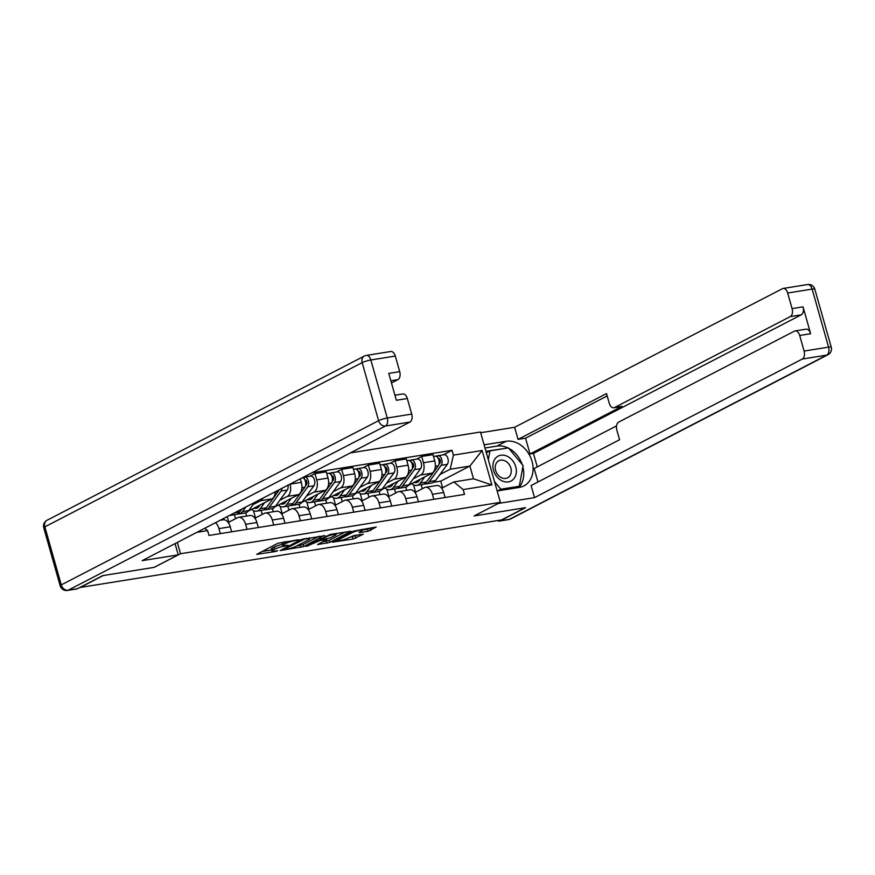 <?xml version="1.0" encoding="UTF-8"?>
<svg xmlns="http://www.w3.org/2000/svg" width="875" height="875" viewBox="0 0 875 875"><rect width="100%" height="100%" fill="white"/><g stroke="black" fill="none" stroke-linecap="round" stroke-linejoin="round"><path stroke-width="1.31" d="M298.966 539.744L277.933 543.244L256.725 554.345L275.45 551.502L277.681 550.67L274.761 551.031A6.781 1.05 164.2 0 1 271.939 550.955A6.781 1.05 164.2 0 1 273.088 549.97L274.827 549.073A6.781 1.05 164.2 0 1 283.905 546.295L288.203 545.322L285.523 545.453A6.781 1.05 164.2 0 1 282.713 545.387A6.781 1.05 164.2 0 1 283.861 544.403L285.6 543.506A6.781 1.05 164.2 0 1 294.678 540.728L298.966 539.744M368.047 531.267L376.217 527.045L353.566 531.103L332.358 542.194L353.052 539.033L363.311 534.198L353.959 535.544L347.616 538.223A5.666 0.875 164.2 0 1 341.611 540.236A5.666 0.875 164.2 0 1 337.673 540.488A5.666 0.875 164.2 0 1 338.636 539.667L352.352 532.558A5.666 0.875 164.2 0 1 358.356 530.556A5.666 0.875 164.2 0 1 362.294 530.305A5.666 0.875 164.2 0 1 361.331 531.125L359.045 532.306L359.57 532.634L368.047 531.267L367.467 529.222L371.306 527.833M79.778 587.683L103.25 575.531L154.23 567.35L180.534 553.733L500.38 502.348L474.075 515.966L525.044 507.773L501.572 519.925L79.734 587.519M324.516 535.762L301.35 539.481L280.153 550.583L303.68 546.547L324.406 535.38M330.291 534.428L350.984 531.267L329.787 542.358L317.592 544.567L326.758 539.58L320.25 540.455L306.02 546.47L330.291 534.428M500.38 502.348L480.473 432.009L350.35 452.911M215.436 522.736A9.92 5.917 80.9 0 1 218.936 528.609L220.358 533.608M231.645 531.803L230.234 526.794A9.92 5.917 -99.1 0 0 223.234 519.805L220.128 520.297M228.211 522.517L237.53 517.694A9.92 5.917 80.9 0 1 238.623 517.333A9.92 5.917 80.9 0 1 245.623 524.322L247.045 529.32M258.333 527.516L256.911 522.506A9.92 5.917 -99.1 0 0 249.911 515.517L238.623 517.333M254.898 518.23L264.206 513.406A9.92 5.917 80.9 0 1 265.311 513.045A9.92 5.917 80.9 0 1 272.311 520.034L273.722 525.044M234.423 514.719L235.55 518.711M262.894 498.17A9.92 5.917 80.9 0 1 260.608 500.697L253.105 504.58M228.834 522.189L227.248 516.611M285.009 523.228L283.598 518.219A9.92 5.917 -99.1 0 0 276.598 511.23L265.311 513.045M248.347 511.066L271.906 498.881A9.92 5.917 -99.1 0 0 275.264 491.772M246.597 516.042L245.7 512.859M281.575 513.942L290.894 509.119A9.92 5.917 80.9 0 1 291.987 508.758A9.92 5.917 80.9 0 1 298.988 515.747L300.409 520.756M261.1 510.431L262.238 514.423M275.023 506.778L298.583 494.594A9.92 5.917 -99.1 0 0 301.339 482.355L290.052 484.159A9.92 5.917 80.9 0 1 287.295 496.409L279.781 500.292M255.511 517.913L253.444 510.617M311.697 518.941L310.275 513.931A9.92 5.917 -99.1 0 0 303.275 506.942L291.987 508.758M301.339 482.355L300.333 478.8M273.284 511.766L272.387 508.583M308.262 509.655L317.581 504.831A9.92 5.917 80.9 0 1 318.675 504.47A9.92 5.917 80.9 0 1 325.675 511.459L327.086 516.469M287.788 506.144L288.925 510.147M309.816 476.284L314.967 473.627L316.739 479.872A9.92 5.917 80.9 0 1 313.983 492.122L306.469 496.005M282.198 513.625L280.131 506.33M338.373 514.653L336.962 509.644A9.92 5.917 -99.1 0 0 329.963 502.655L318.675 504.47M301.711 502.502L325.27 490.306A9.92 5.917 -99.1 0 0 328.027 478.067L326.255 471.811L314.967 473.627M299.972 507.478L299.064 504.295M334.95 505.367L344.258 500.544A9.92 5.917 80.9 0 1 345.352 500.183A9.92 5.917 80.9 0 1 352.352 507.172L353.773 512.181M314.475 501.856L315.602 505.859M336.492 471.997L341.644 469.339L343.416 475.595A9.92 5.917 80.9 0 1 340.659 487.834L333.145 491.717M308.875 509.338L306.819 502.042M365.061 510.366L363.639 505.356A9.92 5.917 -99.1 0 0 356.639 498.367L345.352 500.183M328.387 498.214L351.947 486.019A9.92 5.917 -99.1 0 0 354.703 473.78L352.942 467.523L341.644 469.339M326.648 503.191L325.752 500.008M361.627 501.08L370.945 496.256A9.92 5.917 80.9 0 1 372.039 495.895A9.92 5.917 80.9 0 1 379.039 502.884L380.45 507.894M341.152 497.569L342.289 501.572M363.18 467.709L368.331 465.052L370.103 471.308A9.92 5.917 80.9 0 1 367.347 483.547L359.833 487.43M335.562 505.05L333.495 497.755M391.748 506.078L390.327 501.069A9.92 5.917 -99.1 0 0 383.327 494.08L372.039 495.895M355.075 493.927L378.634 481.731A9.92 5.917 -99.1 0 0 381.391 469.492L379.619 463.236L368.331 465.052M353.336 498.903L352.428 495.72M388.314 496.792L397.622 491.98A9.92 5.917 80.9 0 1 398.716 491.608A9.92 5.917 80.9 0 1 405.716 498.597L407.137 503.606M367.839 493.281L368.966 497.284M389.867 463.433L395.019 460.764L396.78 467.02A9.92 5.917 80.9 0 1 394.023 479.259L386.509 483.142M362.239 500.762L360.183 493.467M418.425 501.791L417.014 496.781A9.92 5.917 -99.1 0 0 410.014 489.792L398.716 491.608M381.763 489.639L405.311 477.444A9.92 5.917 -99.1 0 0 408.078 465.205L406.306 458.948L395.019 460.764M380.012 494.616L379.116 491.433M414.991 492.505L424.309 487.692A9.92 5.917 80.9 0 1 425.403 487.32A9.92 5.917 80.9 0 1 432.403 494.309L433.825 499.319M394.516 488.994L395.653 492.997M416.544 459.145L421.695 456.477L423.467 462.733A9.92 5.917 80.9 0 1 420.711 474.972L413.197 478.866M388.927 496.475L386.859 489.18M445.112 497.503L443.691 492.505A9.92 5.917 -99.1 0 0 436.691 485.505L425.403 487.32M408.439 485.352L431.998 473.156A9.92 5.917 -99.1 0 0 434.755 460.917L432.983 454.661L421.695 456.477M406.7 490.328L405.803 487.145M441.678 488.217L453.819 481.939L473.495 478.778L469.897 466.058L450.22 469.219L453.403 455.12L452.036 450.297L311.905 472.806M453.403 455.12L482.136 450.505L491.881 484.958L463.148 489.573L453.819 481.939M204.728 528.27L207.605 530.622L208.972 535.445L464.516 494.386L463.148 489.573M207.605 530.622L196.842 532.35M180.534 553.733L177.341 542.445M442.619 487.736L440.759 481.141L469.897 466.058L482.136 450.505M450.22 469.219L439.884 474.578M440.759 481.141L433.77 482.256M421.203 484.706L422.33 488.709M443.231 454.858L452.036 450.297M415.614 492.188L413.547 484.892M473.495 478.778L491.881 484.958M282.713 545.387L282.133 543.331A6.781 1.05 164.2 0 1 283.281 542.347L284.331 541.811M282.439 544.403A6.781 1.05 164.2 0 0 274.247 547.028L274.827 549.073M271.939 550.955L271.359 548.909A6.781 1.05 164.2 0 1 272.508 547.925L274.247 547.028M261.942 551.523L271.666 549.959M296.691 545.945L303.1 544.502L319.091 536.222M304.412 539.164L284.134 549.238L286.934 549.073A6.781 1.05 164.2 0 0 296.012 546.295L308.514 539.82A6.781 1.05 164.2 0 0 309.663 538.836A6.781 1.05 164.2 0 0 306.852 538.77L304.412 539.164L304.259 538.606M345.198 532.033L329.208 540.302L329.787 542.358M322.798 541.745L329.208 540.302M335.169 535.347A5.666 0.875 164.2 0 0 336.131 534.527A5.666 0.875 164.2 0 0 332.183 534.778A5.666 0.875 164.2 0 0 326.189 536.791L321.355 539.284L321.88 539.623L330.334 537.841L335.169 535.347M362.228 530.064L367.467 529.222M348.906 537.556L357.525 534.964M237.486 513.986A12.939 7.711 -99.1 0 0 238.973 513.986A12.939 7.711 -99.1 0 0 242.561 511.58L245.941 506.942M238.973 513.986L245.131 512.991A12.939 7.711 -99.1 0 0 248.719 510.584L254.669 502.425M229.425 515.495A12.939 7.711 -99.1 0 0 229.906 515.441L236.064 514.445A12.939 7.711 -99.1 0 0 239.662 512.05L241.817 509.075M229.906 515.441A12.939 7.711 -99.1 0 0 233.023 513.625M175.055 543.627L178.238 554.859L142.144 560.656L409.927 422.078L385.47 426.016L68.141 590.22L77.383 588.744L102.736 575.619L154.055 567.372L178.238 554.859M391.475 382.966L397.917 379.63L390.852 380.767M395.303 356.059L370.847 359.986A6.475 3.861 -99.1 0 0 366.275 355.425L390.742 351.498A6.475 3.861 80.9 0 1 395.303 356.059L399.711 371.645A6.475 3.861 80.9 0 1 397.917 379.63M394.942 395.205L402.752 393.958A6.475 3.861 80.9 0 1 407.312 398.508L411.731 414.094A6.475 3.861 80.9 0 1 409.927 422.078M399.711 371.645L388.762 373.406L396.375 400.269L407.312 398.508M77.383 588.744A6.475 3.861 80.9 0 1 76.661 588.973L67.43 590.461A6.475 3.861 -99.1 0 0 68.141 590.22A6.475 5.097 -117.4 0 1 61.272 584.894L378.602 420.678L362.173 362.644L44.844 526.859L61.272 584.894A6.475 1.006 -15.8 0 0 60.178 585.834A6.475 6.475 0 0 0 67.43 590.461M484.105 444.828L506.242 441.273A24.27 19.119 62.6 0 1 531.027 458.358A24.27 19.119 62.6 0 1 523.917 485.898A24.27 19.119 62.6 0 1 519.291 487.419L497.164 490.973M497.536 520.57A6.475 3.861 -99.1 0 0 499.483 521.052A6.475 3.861 -99.1 0 0 500.194 520.811L525.558 507.686L474.25 515.933L498.411 503.366M498.433 503.42L534.527 497.623L531.103 485.527L619.577 439.742L616.842 430.095A6.475 3.861 -99.1 0 1 618.647 422.111L794.413 331.155A6.475 3.861 -99.1 0 1 795.123 330.914L806.072 329.164A6.475 3.861 80.9 0 1 810.644 333.714L803.031 306.852A6.475 3.861 80.9 0 1 801.237 314.836L533.455 453.414L537.272 466.911M616.525 425.895L534.155 468.519L537.961 481.972M533.455 453.414L530.031 453.961L525.569 438.167L518.044 439.381L514.62 427.284L782.403 288.706A6.475 3.861 -99.1 0 1 783.114 288.466A6.475 3.861 -99.1 0 1 787.675 293.027L792.094 308.613L803.031 306.852M480.681 432.731L514.62 427.284M534.527 497.623L802.309 359.045A6.475 3.861 -99.1 0 0 804.103 351.061L799.695 335.475A6.475 3.861 -99.1 0 0 795.123 330.914M801.237 314.836L790.289 316.597L614.523 407.553A6.475 3.861 -99.1 0 1 613.812 407.794A6.475 3.861 -99.1 0 1 609.241 403.233L606.517 393.597L518.044 439.381M790.289 316.597A6.475 3.861 -99.1 0 0 792.094 308.613M614.523 407.553L622.048 406.35L530.031 453.961M622.048 406.35A6.475 3.861 80.9 0 1 621.338 406.58L613.812 407.794M607.173 395.938L525.569 438.167M485.012 448.011L496.923 446.097L506.242 441.273M518.831 487.495A24.27 19.119 62.6 0 0 522.878 466.769M522.2 464.516A24.27 19.119 62.6 0 0 508.758 448.295M508.091 447.956A24.27 19.119 62.6 0 0 496.923 446.097M497.131 490.875L518.58 487.43L518.744 486.533M507.544 448.044L485.931 451.292M487.047 452.375L486.281 452.495M506.756 448.175L507.38 447.847M493.511 470.345A14.022 11.047 62.6 0 0 508.397 481.884A14.022 11.047 62.6 0 0 515.747 466.769A14.022 11.047 62.6 0 0 500.861 455.23A14.022 11.047 62.6 0 0 493.511 470.345M495.622 470.509A9.603 7.569 62.6 0 0 507.642 477.805A9.603 7.569 62.6 0 0 510.847 468.059A9.603 7.569 62.6 0 0 498.816 460.753A9.603 7.569 62.6 0 0 495.622 470.509M488.327 459.758L489.967 450.866L508.43 447.902L523.097 465.588L519.291 486.248L500.817 489.212L494.517 481.611M516.305 487.791L519.291 486.248M497.842 490.766L500.817 489.212M486.347 452.747L489.967 450.866M279.169 489.748L278.775 490.295M264.163 509.698A12.939 7.711 -99.1 0 0 265.65 509.698A12.939 7.711 -99.1 0 0 269.248 507.292L281.061 491.072A5.392 3.216 -99.1 0 0 281.969 488.294M265.65 509.698L271.808 508.703A12.939 7.711 -99.1 0 0 275.406 506.297L287.219 490.077A5.392 3.216 -99.1 0 0 288.028 485.166M260.039 505.017L258.956 506.505A10.139 6.037 80.9 0 1 256.145 508.386A10.139 6.037 80.9 0 1 254.045 508.123M258.333 505.903A10.139 6.037 -99.1 0 0 258.989 506.45M251.639 509.359A12.939 7.711 -99.1 0 0 256.594 511.153L262.752 510.169A12.939 7.711 -99.1 0 0 266.339 507.762L278.152 491.531A5.392 3.216 -99.1 0 0 278.884 489.902M256.594 511.153A12.939 7.711 -99.1 0 0 260.181 508.747L264.633 502.644M305.452 486.008L306.523 484.531A2.592 1.542 -99.1 0 0 306.753 481.545A2.592 1.542 -99.1 0 0 304.981 479.905A2.592 1.542 -99.1 0 0 304.861 479.927M290.85 505.411A12.939 7.711 -99.1 0 0 292.337 505.411A12.939 7.711 -99.1 0 0 295.936 503.005L307.748 486.784A5.392 3.216 -99.1 0 0 308.23 480.561A5.392 3.216 -99.1 0 0 304.544 477.137A5.392 3.216 -99.1 0 0 303.942 477.334L302.805 477.52M292.337 505.411L298.495 504.416A12.939 7.711 -99.1 0 0 302.094 502.02L313.906 485.789A5.392 3.216 -99.1 0 0 314.387 479.577A5.392 3.216 -99.1 0 0 310.702 476.142L304.544 477.137M305.528 481.764L306.622 481.206M286.727 500.73L285.644 502.217A10.139 6.037 80.9 0 1 282.833 504.098A10.139 6.037 80.9 0 1 280.722 503.836M285.009 501.616A10.139 6.037 -99.1 0 0 285.677 502.163M278.327 505.072A12.939 7.711 -99.1 0 0 283.27 506.866L289.428 505.881A12.939 7.711 -99.1 0 0 293.027 503.475L304.839 487.255A5.392 3.216 -99.1 0 0 305.517 481.731A5.392 3.216 -99.1 0 0 302.52 477.663M283.27 506.866A12.939 7.711 -99.1 0 0 286.869 504.459L291.309 498.356M304.5 479.314L303.942 477.334M332.139 481.72L333.211 480.244A2.592 1.542 -99.1 0 0 333.441 477.258A2.592 1.542 -99.1 0 0 331.669 475.617A2.592 1.542 -99.1 0 0 331.548 475.65L331.964 475.617M317.527 501.123A12.939 7.711 -99.1 0 0 319.025 501.123A12.939 7.711 -99.1 0 0 322.612 498.717L334.425 482.497A5.392 3.216 -99.1 0 0 334.917 476.273A5.392 3.216 -99.1 0 0 331.22 472.85A5.392 3.216 -99.1 0 0 330.63 473.047L328.945 473.32M319.025 501.123L325.183 500.139A12.939 7.711 -99.1 0 0 328.77 497.733L340.583 481.502A5.392 3.216 -99.1 0 0 341.075 475.289A5.392 3.216 -99.1 0 0 337.378 471.855L331.22 472.85M332.216 477.477L333.298 476.919M313.403 496.442L312.32 497.93A10.139 6.037 80.9 0 1 309.509 499.811A10.139 6.037 80.9 0 1 307.409 499.548M311.697 497.328A10.139 6.037 -99.1 0 0 312.364 497.875M305.014 500.784A12.939 7.711 -99.1 0 0 309.958 502.578L316.116 501.594A12.939 7.711 -99.1 0 0 319.703 499.188L331.527 482.967A5.392 3.216 -99.1 0 0 332.008 476.744A5.392 3.216 -99.1 0 0 328.311 473.32L326.747 473.572M309.958 502.578A12.939 7.711 -99.1 0 0 313.545 500.172L317.997 494.069M331.188 475.027L330.63 473.047M358.816 477.433L359.888 475.967A2.592 1.542 -99.1 0 0 360.117 472.981A2.592 1.542 -99.1 0 0 358.345 471.33A2.592 1.542 -99.1 0 0 358.225 471.362M344.214 496.836A12.939 7.711 -99.1 0 0 345.702 496.836A12.939 7.711 -99.1 0 0 349.3 494.43L361.113 478.209A5.392 3.216 -99.1 0 0 361.594 471.986A5.392 3.216 -99.1 0 0 357.908 468.562A5.392 3.216 -99.1 0 0 357.306 468.759L355.622 469.033M345.702 496.836L351.859 495.852A12.939 7.711 -99.1 0 0 355.458 493.445L367.27 477.225A5.392 3.216 -99.1 0 0 367.752 471.002A5.392 3.216 -99.1 0 0 364.066 467.578L357.908 468.562M358.892 473.189L359.986 472.631M340.091 492.155L339.008 493.642A10.139 6.037 80.9 0 1 336.197 495.523A10.139 6.037 80.9 0 1 334.086 495.261M338.373 493.041A10.139 6.037 -99.1 0 0 339.041 493.598M331.691 496.497A12.939 7.711 -99.1 0 0 336.634 498.291L342.792 497.306A12.939 7.711 -99.1 0 0 346.391 494.9L358.203 478.68A5.392 3.216 -99.1 0 0 358.684 472.456A5.392 3.216 -99.1 0 0 354.998 469.033L353.434 469.284M336.634 498.291A12.939 7.711 -99.1 0 0 340.233 495.884L344.684 489.781M357.864 470.739L357.306 468.759M385.503 473.145L386.575 471.68A2.592 1.542 -99.1 0 0 386.805 468.694A2.592 1.542 -99.1 0 0 385.033 467.042A2.592 1.542 -99.1 0 0 384.913 467.075M370.891 492.548A12.939 7.711 -99.1 0 0 372.389 492.548A12.939 7.711 -99.1 0 0 375.977 490.142L387.8 473.922A5.392 3.216 -99.1 0 0 388.281 467.698A5.392 3.216 -99.1 0 0 384.584 464.275A5.392 3.216 -99.1 0 0 383.994 464.472L382.309 464.745M372.389 492.548L378.547 491.564A12.939 7.711 -99.1 0 0 382.134 489.158L393.958 472.938A5.392 3.216 -99.1 0 0 394.439 466.714A5.392 3.216 -99.1 0 0 390.742 463.291L384.584 464.275M385.58 468.902L386.673 468.344M366.767 487.867L365.695 489.355A10.139 6.037 80.9 0 1 362.873 491.236A10.139 6.037 80.9 0 1 360.773 490.973M365.061 488.753A10.139 6.037 -99.1 0 0 365.728 489.311M358.378 492.22A12.939 7.711 -99.1 0 0 363.322 494.003L369.48 493.019A12.939 7.711 -99.1 0 0 373.067 490.613L384.891 474.392A5.392 3.216 -99.1 0 0 385.372 468.169A5.392 3.216 -99.1 0 0 381.675 464.745L380.122 464.997M363.322 494.003A12.939 7.711 -99.1 0 0 366.909 491.597L371.361 485.494M384.552 466.452L383.994 464.472M412.18 468.858L413.252 467.392A2.592 1.542 -99.1 0 0 413.481 464.406A2.592 1.542 -99.1 0 0 411.72 462.755A2.592 1.542 -99.1 0 0 411.6 462.788M397.578 488.261A12.939 7.711 -99.1 0 0 399.066 488.261A12.939 7.711 -99.1 0 0 402.664 485.855L414.477 469.634A5.392 3.216 -99.1 0 0 414.958 463.411A5.392 3.216 -99.1 0 0 411.272 459.988A5.392 3.216 -99.1 0 0 410.67 460.184L408.986 460.458M399.066 488.261L405.223 487.277A12.939 7.711 -99.1 0 0 408.822 484.87L420.634 468.65A5.392 3.216 -99.1 0 0 421.116 462.427A5.392 3.216 -99.1 0 0 417.43 459.003L411.272 459.988M412.267 464.614L413.35 464.056M393.455 483.58L392.372 485.067A10.139 6.037 80.9 0 1 389.561 486.948A10.139 6.037 80.9 0 1 387.45 486.686M391.748 484.466A10.139 6.037 -99.1 0 0 392.405 485.023M385.055 487.933A12.939 7.711 -99.1 0 0 390.009 489.716L396.167 488.731A12.939 7.711 -99.1 0 0 399.755 486.325L411.567 470.105A5.392 3.216 -99.1 0 0 412.048 463.881A5.392 3.216 -99.1 0 0 408.363 460.458L406.798 460.709M390.009 489.716A12.939 7.711 -99.1 0 0 393.597 487.309L398.048 481.206M411.239 462.164L410.67 460.184M438.867 464.57L439.939 463.105A2.592 1.542 -99.1 0 0 440.169 460.119A2.592 1.542 -99.1 0 0 438.397 458.467A2.592 1.542 -99.1 0 0 438.277 458.5M424.266 483.973A12.939 7.711 -99.1 0 0 425.753 483.973A12.939 7.711 -99.1 0 0 429.341 481.567L441.164 465.347A5.392 3.216 -99.1 0 0 441.645 459.134A5.392 3.216 -99.1 0 0 437.948 455.7A5.392 3.216 -99.1 0 0 437.358 455.897L435.673 456.17M425.753 483.973L431.911 482.989A12.939 7.711 -99.1 0 0 435.498 480.583L447.322 464.363A5.392 3.216 -99.1 0 0 447.803 458.139A5.392 3.216 -99.1 0 0 444.106 454.716L437.948 455.7M438.944 460.337L440.037 459.769M420.142 479.292L419.059 480.78A10.139 6.037 80.9 0 1 416.238 482.661A10.139 6.037 80.9 0 1 414.137 482.398M418.425 480.178A10.139 6.037 -99.1 0 0 419.092 480.736M411.742 483.645A12.939 7.711 -99.1 0 0 416.686 485.439L422.844 484.444A12.939 7.711 -99.1 0 0 426.442 482.038L438.255 465.817A5.392 3.216 -99.1 0 0 438.736 459.594A5.392 3.216 -99.1 0 0 435.05 456.17L433.486 456.422M416.686 485.439A12.939 7.711 -99.1 0 0 420.284 483.033L424.725 476.919M437.916 457.877L437.358 455.897M408.078 465.205L396.78 467.02M381.391 469.492L370.103 471.308M354.703 473.78L343.416 475.595M328.027 478.067L316.739 479.872M434.755 460.917L423.467 462.733M431.998 473.156L420.711 474.972M405.311 477.444L394.023 479.259M417.014 496.781L405.716 498.597M378.634 481.731L367.347 483.547M390.327 501.069L379.039 502.884M351.947 486.019L340.659 487.834M363.639 505.356L352.352 507.172M325.27 490.306L313.983 492.122M336.962 509.644L325.675 511.459M298.583 494.594L287.295 496.409M310.275 513.931L298.988 515.747M271.906 498.881L260.608 500.697M283.598 518.219L272.311 520.034M256.911 522.506L245.623 524.322M230.234 526.794L218.936 528.609M443.691 492.505L432.403 494.309M294.514 540.17L294.678 540.728M285.086 541.691L285.6 543.506M283.281 542.347L283.861 544.403M286.059 545.377L286.213 545.923M283.719 545.639L283.905 546.295M272.508 547.925L273.088 549.97M275.286 550.944L275.45 551.502M296.822 539.798L296.986 540.356M303.1 544.502L303.68 546.547M300.256 545.366L300.836 547.422M302.247 539.12L302.422 539.766M283.927 548.505L284.134 549.238M306.688 538.212L306.852 538.77M326.364 541.177L326.944 543.222M325.719 539L325.883 539.558M319.9 539.208L320.25 540.455M317.209 540.597L317.417 541.33M308.416 545.147L308.613 545.88M325.981 536.058L326.189 536.791M321.147 538.562L321.355 539.284M352.144 531.836L352.352 532.558M338.428 538.934L338.636 539.667M355.316 536.113L355.895 538.158M352.472 536.977L353.052 539.033M370.3 528.347L370.891 530.403M242.561 511.58L248.719 510.584M234.478 512.881L239.662 512.05M366.275 355.425A6.475 6.475 0 0 0 364.328 356.07A6.475 5.097 -117.4 0 0 362.173 362.644A6.475 1.006 -15.8 0 1 370.847 359.986L387.264 418.031L411.731 414.094M387.264 418.031A6.475 1.006 164.2 0 0 378.602 420.678A6.475 5.097 -117.4 0 0 385.47 426.016A6.475 3.861 -99.1 0 0 387.264 418.031M43.75 527.8A6.475 1.006 164.2 0 1 44.844 526.859A6.475 5.097 -117.4 0 1 46.998 520.286A6.475 6.475 0 0 0 43.75 527.8L60.178 585.834M810.644 333.714L799.695 335.475M804.103 351.061L828.559 347.134L812.142 289.1L787.675 293.027M500.194 520.811L509.436 519.334L826.766 355.119L802.309 359.045M828.559 347.134A6.475 3.861 80.9 0 1 826.766 355.119A6.475 5.097 -117.4 0 0 828.002 354.714A6.475 6.475 0 0 0 831.25 347.2A6.475 1.006 164.2 0 0 828.559 347.134M812.142 289.1A6.475 1.006 -15.8 0 1 814.822 289.166A6.475 6.475 0 0 0 807.57 284.539A6.475 3.861 80.9 0 1 812.142 289.1M828.002 354.714L510.672 518.93A6.475 5.097 -117.4 0 1 509.436 519.334A6.475 3.861 80.9 0 1 508.725 519.575L499.483 521.052M269.248 507.292L275.406 506.297M281.061 491.072L287.219 490.077M260.181 508.747L266.339 507.762M275.253 492.002L278.152 491.531M295.936 503.005L302.094 502.02M307.748 486.784L313.906 485.789M286.869 504.459L293.027 503.475M301.93 487.714L304.839 487.255M322.612 498.717L328.77 497.733M334.425 482.497L340.583 481.502M313.545 500.172L319.703 499.188M328.617 483.427L331.527 482.967M349.3 494.43L355.458 493.445M361.113 478.209L367.27 477.225M340.233 495.884L346.391 494.9M355.305 479.139L358.203 478.68M375.977 490.142L382.134 489.158M387.8 473.922L393.958 472.938M366.909 491.597L373.067 490.613M381.981 474.852L384.891 474.392M402.664 485.855L408.822 484.87M414.477 469.634L420.634 468.65M393.597 487.309L399.755 486.325M408.669 470.575L411.567 470.105M429.341 481.567L435.498 480.583M441.164 465.347L447.322 464.363M420.284 483.033L426.442 482.038M435.345 466.287L438.255 465.817M283.653 548.647L283.883 549.445M309.367 537.786L309.663 538.836M326.561 538.869L326.758 539.58M335.847 533.531L336.131 534.527M320.764 538.759L320.994 539.591M362.02 529.331L362.294 530.305M337.389 539.47L337.673 540.488M364.328 356.07L46.998 520.286M831.25 347.2L814.822 289.166M807.57 284.539L783.114 288.466M508.725 519.575A6.475 6.475 0 0 0 510.672 518.93"/></g></svg>
